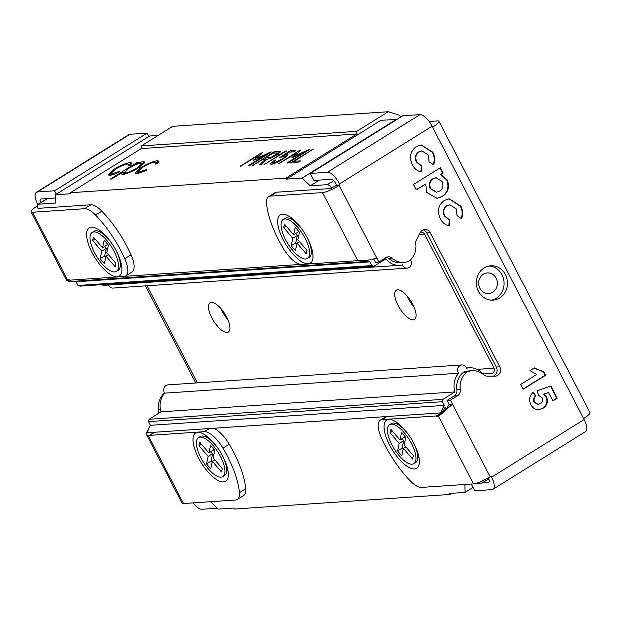 <?xml version="1.0" encoding="UTF-8"?>
<svg xmlns="http://www.w3.org/2000/svg" width="621" height="621" viewBox="0 0 621 621"><rect width="100%" height="100%" fill="white"/><g stroke="black" fill="none" stroke-linecap="round" stroke-linejoin="round"><path stroke-width="0.93" d="M116.414 271.408A22.946 8.849 58.1 0 1 99.174 260.168A22.946 8.849 58.1 0 1 90.231 235.538A22.946 8.849 58.1 0 1 92.141 232.456A22.946 8.849 58.1 0 1 109.389 243.696A22.946 8.849 58.1 0 1 118.324 268.334A22.946 8.849 58.1 0 1 116.414 271.408L118.215 270.29A22.946 8.849 -121.9 0 0 120.125 267.209A22.946 8.849 -121.9 0 0 120.241 266.556A22.946 8.849 -121.9 0 0 115.188 248.866M107.286 243.843L107.045 244.946L102.55 247.748L93.422 237.09L92.661 240.544L95.083 239.031M104.623 246.459L106.284 248.4L104.639 255.906L105.764 257.226M111.842 243.494A22.946 8.849 -121.9 0 0 98.188 231.159A22.946 8.849 -121.9 0 0 93.942 231.338L92.141 232.456M92.661 240.544L101.797 251.202L100.144 258.709L104.359 263.63L106.005 256.116L115.141 266.774L115.894 263.327L106.765 252.669L108.411 245.163L104.204 240.242L102.55 247.748M101.797 251.202L106.284 248.4M100.144 258.709L104.639 255.906M106.005 256.116L108.427 254.61M222.792 476.618A22.946 8.849 58.1 0 1 205.543 465.377A22.946 8.849 58.1 0 1 196.601 440.747A22.946 8.849 58.1 0 1 198.51 437.665A22.946 8.849 58.1 0 1 215.759 448.905A22.946 8.849 58.1 0 1 224.701 473.544A22.946 8.849 58.1 0 1 222.792 476.618L224.585 475.5A22.946 8.849 -121.9 0 0 226.494 472.418A22.946 8.849 -121.9 0 0 226.611 471.766A22.946 8.849 -121.9 0 0 221.557 454.075M213.655 449.053L213.414 450.155L208.92 452.957L199.791 442.299L199.038 445.754L201.46 444.24M210.993 451.669L212.661 453.609L211.008 461.116L212.134 462.435M218.212 448.704A22.946 8.849 -121.9 0 0 204.557 436.369A22.946 8.849 -121.9 0 0 200.311 436.547L198.51 437.665M199.038 445.754L208.167 456.412L206.514 463.918L210.729 468.839L212.382 461.325L221.511 471.983L222.264 468.537L213.135 457.879L214.788 450.372L210.573 445.451L208.92 452.957M208.167 456.412L212.661 453.609M206.514 463.918L211.008 461.116M212.382 461.325L214.804 459.819M413.951 306.898A14.92 5.752 58.1 0 1 408.665 299.213A14.92 5.752 58.1 0 1 407.267 296.178M222.776 456.319A28.403 10.945 58.1 0 1 228.179 476.625A28.403 10.945 58.1 0 1 216.636 479.622A28.403 10.945 58.1 0 1 198.526 457.964A28.403 10.945 58.1 0 1 200.886 432.821A28.403 10.945 58.1 0 1 222.776 456.319M227.899 470.384A20.369 7.856 58.1 0 1 226.735 470.904M116.406 251.109A28.403 10.945 58.1 0 1 121.809 271.416A28.403 10.945 58.1 0 1 110.266 274.412A28.403 10.945 58.1 0 1 92.156 252.755A28.403 10.945 58.1 0 1 94.516 227.612A28.403 10.945 58.1 0 1 116.406 251.109M121.53 265.175A20.369 7.856 58.1 0 1 120.365 265.695M131.023 254.773A63.109 24.328 -121.9 0 0 127.227 246.886A63.109 24.328 -121.9 0 0 101.836 211.156L95.549 215.076A63.109 24.328 58.1 0 1 120.94 250.806A63.109 24.328 58.1 0 1 124.736 258.685L131.023 254.773A22.946 8.849 58.1 0 1 131.986 272.045L125.69 275.965A22.946 8.849 -121.9 0 0 124.736 258.685M245.714 488.727A63.109 24.328 -121.9 0 0 233.597 452.096A63.109 24.328 -121.9 0 0 229.242 444.248L222.955 448.168A63.109 24.328 58.1 0 1 227.309 456.016A63.109 24.328 58.1 0 1 239.427 492.647L245.714 488.727A22.946 8.849 58.1 0 1 243.649 495.542L237.362 499.463A22.946 8.849 -121.9 0 0 239.427 492.647M222.955 448.168A22.946 8.849 -121.9 0 0 204.363 431.665L149.917 435.352L154.908 432.247M154.753 432.053L148.458 435.973L150.173 435.857L149.917 435.352M237.362 499.463A22.946 8.849 -121.9 0 1 235.6 500.006L183.482 503.538A13.771 2.554 -27.4 0 1 182.046 503.157L146.354 434.304L150.329 425.137M205.38 436.641A20.369 7.856 58.1 0 1 206.366 435.826M213.577 428.273A22.946 8.849 58.1 0 1 229.242 444.248M125.69 275.965A22.946 8.849 -121.9 0 1 123.936 276.508L69.49 280.195L69.234 279.698L67.518 279.815L66.742 280.715L69.467 280.156M37.384 205.931A13.771 2.554 152.6 0 0 31.05 211.862A13.771 2.554 152.6 0 0 32.494 212.242L84.603 208.71L90.899 204.79L38.781 208.322A5.736 1.063 152.6 0 1 38.184 208.167M95.549 215.076A22.946 8.849 -121.9 0 0 84.603 208.71M99.011 231.431A20.369 7.856 58.1 0 1 99.989 230.616M90.899 204.79A22.946 8.849 58.1 0 1 101.836 211.156M217.28 508.234L201.91 509.274A13.771 5.31 58.1 0 1 193.131 502.886M148.869 136.465L147.13 133.119L54.57 190.787L37.431 191.951L129.983 134.276A13.771 5.31 -121.9 0 0 128.927 134.602L36.375 192.277A13.771 5.31 58.1 0 1 37.431 191.951M56.309 194.14L54.57 190.787M147.13 133.119L129.983 134.276M55.354 197.99L41.064 198.961A5.736 2.212 58.1 0 0 40.621 199.093A5.736 2.212 58.1 0 0 40.575 202.71M164.573 392.938A18.265 16.503 86.1 0 0 158.541 409.876A6.311 5.705 -93.9 0 1 157.959 413.733M145.415 285.885L195.755 382.994M37.811 204.433L37.772 204.363A13.771 5.31 58.1 0 1 36.375 192.277M183.482 503.538L148.458 435.973L146.354 434.304M227.007 332.429A17.209 6.637 58.1 0 1 212.7 319.427A17.209 6.637 58.1 0 1 210.123 302.807A17.209 6.637 58.1 0 1 211.435 302.404A17.209 6.637 58.1 0 1 225.749 315.406A17.209 6.637 58.1 0 1 228.326 332.025A17.209 6.637 58.1 0 1 227.007 332.429M413.159 319.815A17.209 6.637 58.1 0 1 398.853 306.813A17.209 6.637 58.1 0 1 396.268 290.193A17.209 6.637 58.1 0 1 397.587 289.79A17.209 6.637 58.1 0 1 411.894 302.784A17.209 6.637 58.1 0 1 414.479 319.411A17.209 6.637 58.1 0 1 413.159 319.815M108.628 285.023A5.162 4.665 86.1 0 0 113.216 288.066L407.135 268.148A5.162 4.665 86.1 0 0 409.123 267.496A5.162 4.665 86.1 0 0 410.489 259.904M363.759 260.665L362.035 261.744L369.945 261.86L371.855 265.555L373.982 266.215L385.92 258.778A18.358 16.596 86.1 0 0 399.73 265.291A18.358 16.596 86.1 0 0 402.455 264.856A5.162 4.665 86.1 0 0 407.135 268.148M477.169 369.363L494.021 368.214A3.439 3.113 -93.9 0 1 491.327 373.337L482.245 373.205A18.358 16.596 86.1 0 0 469.367 367.803A18.358 16.596 86.1 0 0 466.643 368.237A5.162 4.665 86.1 0 0 461.954 364.954A5.162 4.665 86.1 0 0 458.034 367.95A5.162 4.665 86.1 0 0 458.632 373.229A18.358 16.596 86.1 0 0 454.929 391.913L442.99 399.357L442.424 401.694L444.341 405.389L440.382 412.895L443.083 411.218L445.234 407.12L446.313 409.2M492.686 292.243A10.324 9.331 -93.9 0 1 488.711 293.539A10.324 9.331 -93.9 0 1 479.086 286.141A10.324 9.331 -93.9 0 1 483.34 274.226A10.324 9.331 -93.9 0 1 487.314 272.93A10.324 9.331 -93.9 0 1 496.94 280.327A10.324 9.331 -93.9 0 1 492.686 292.243M494.021 368.214L424.492 234.078A3.439 3.113 -93.9 0 0 420.2 232.782M147.037 285.769L197.377 382.878M368.028 260.114L368.944 259.943M332.282 189.219A5.736 2.212 -121.9 0 0 327.376 184.639L333.64 180.734M319.388 180.098L310.228 185.803L327.376 184.639M310.228 185.803L302.163 178.056L286.483 179.12L380.836 120.327L397.067 119.387M400.607 117.175L399.606 115.258L388.265 111.726L172.723 126.335L141.278 145.927L141.278 148.582L70.421 192.727L285.97 178.118L286.483 179.12M70.421 192.727L70.941 193.729L55.269 194.792L55.502 203.067L38.355 204.224A5.736 2.212 -121.9 0 0 37.912 204.363A5.736 2.212 -121.9 0 0 38.168 208.71M476.167 483.34L482.005 482.944A5.736 2.212 -121.9 0 0 482.447 482.804A5.736 2.212 -121.9 0 0 482.905 480.693M210.48 501.714L218.196 509.111L233.869 508.048L234.389 509.049L449.93 494.44L451.801 493.284M473.031 487.431L465.09 492.383L449.418 493.439L449.93 494.44M465.09 492.383L464.865 484.473M373.982 266.215L80.062 286.134L77.936 285.474L76.018 281.779L68.108 281.662L70.584 280.125M440.382 412.895L146.463 432.814L150.414 425.307L148.504 421.612L149.071 419.276L442.99 399.357M461.954 364.954L168.035 384.873A5.162 4.665 86.1 0 0 164.115 387.877A5.162 4.665 86.1 0 0 164.712 393.147A18.358 16.596 86.1 0 0 161.01 411.832L149.071 419.276M100.858 284.728A18.358 16.596 86.1 0 0 105.803 285.21L399.73 265.291M309.584 149.428L289.099 162.345L287.073 163.238L287.779 162.438L303.537 152.619L291.94 157.819L296.52 152.999L278.588 163.812L298.6 150.973L300.758 150.018L300.316 150.763L295.417 155.669L309.638 149.281M291.94 157.819L292.01 157.346L292.227 157.773M286.46 151.035L263.886 164.813L284.348 151.695L286.56 150.856M271.206 152.029L250.721 164.945L248.695 165.838L249.409 165.039L265.167 155.219L253.57 160.42L258.142 155.599L240.211 166.412L260.23 153.573L262.388 152.619L261.938 153.364L257.04 158.27L271.268 151.881M253.57 160.42L253.632 159.946L253.849 160.373M111.772 178.988L110.453 179.073L137.412 162.275L138.731 162.19L135.083 164.456C138.832 162.725 141.604 161.794 143.412 161.677L144.856 162.034L138.918 167.616C132.343 171.536 127.057 173.795 123.067 174.385L121.685 174.043L122.601 172.234L111.772 178.988M141.278 148.582L356.819 133.973L285.97 178.118M113.837 169.432C120.753 165.349 126.21 163.059 130.2 162.57L131.838 163.02L130.503 165.116L128.143 165.978L129.013 164.394L127.685 164.084C124.705 164.425 120.598 166.133 115.366 169.207L110.856 173.469L112.145 173.779L119.504 171.357L119.279 172.11C114.955 174.121 111.764 175.176 109.7 175.285L108.046 174.905L113.837 169.432L114.132 170.014M140.967 167.592C147.883 163.509 153.34 161.219 157.338 160.73L158.968 161.181L157.633 163.276L155.273 164.138L156.143 162.555L154.815 162.252C151.834 162.586 147.728 164.293 142.504 167.375L137.986 171.629L139.275 171.939L146.634 169.517L146.409 170.27C142.085 172.281 138.894 173.337 136.837 173.445L135.176 173.065L140.967 167.592L141.262 168.175M252.615 165.574L274.428 151.625L279.504 151.276L280.18 152.176L276.361 155.134L269.933 158.448L266.805 159.387L261.783 164.216L259.772 164.767L265.307 159.395L262.854 159.558L252.413 165.535M280.397 151.493L280.18 152.176M279.691 157.649L290.597 150.523L296.023 150.158L295.402 150.942L293.314 151.842L289.207 152.114L284.294 155.18L287.748 154.8L282.974 159.178L276.787 162.57L271.695 164.286L270.717 163.564L273.698 160.87L275.763 160.016L275.538 160.513C273.613 161.926 273.224 162.617 274.373 162.601L281.662 159.263C284.472 157.478 285.373 156.476 284.371 156.267L279.504 157.61M270.601 164.115L270.717 163.564L271.113 164.324M274.451 163.998L273.675 162.5L274.793 163.416M285.637 157.897L284.371 156.267M300.37 161.111L297.552 162.531L290.333 163.02L313.465 148.978L294.338 161.25L300.486 160.901M141.278 145.927L356.819 131.326L356.819 133.973M388.265 111.726L356.819 131.326M129.789 165.892L129.013 164.394L130.984 164.076L130.2 162.57M130.984 164.076L131.528 164.06M111.633 174.975L110.856 173.469M112.634 174.718L112.145 173.779M109.141 175.301L110.887 173.538M123.09 173.189L124.285 172.444M137.699 162.826L137.412 162.275M135.331 164.93L135.083 164.456M142.139 163.548L144.196 163.176L143.412 161.677M122.834 174.392L123.377 173.74L122.601 172.234M137.575 167.717L142.093 163.47L140.983 163.183C137.963 163.602 133.911 165.326 128.834 168.353L124.324 172.576L125.45 172.879C128.5 172.421 132.537 170.705 137.575 167.717L137.854 168.26M125.923 173.779L125.45 172.879M156.919 164.053L156.143 162.555L158.114 162.236L157.338 160.73M158.114 162.236L158.658 162.228M138.762 173.135L137.986 171.629M139.764 172.886L139.275 171.939M136.278 173.461L138.025 171.699M249.665 165.535L249.409 165.039M265.446 155.762L265.167 155.219M258.678 156.632L258.142 155.599M241.173 166.11L240.917 165.613M260.742 154.567L260.23 153.573M257.342 158.852L257.04 158.27M268.955 153.581L268.606 152.898M265.804 160.358L265.307 159.395M253.632 165.24L253.376 164.744M265.128 159.403L266.044 158.829M275.181 153.069L274.428 151.625M277.269 152.983L279.574 152.828M280.055 152.331L279.504 151.276M277.711 154.256L276.842 152.952L273.038 153.216L265.547 157.881L266.331 159.38L266.945 159.341M271.843 157.625L271.556 157.074L277.308 153.472L276.842 152.952M275.313 155.77L275.041 155.234M270.376 158.27L270.019 157.579L271.556 157.074M265.547 157.881L270.019 157.579M264.833 164.511L264.577 164.022M284.635 152.246L284.348 151.695M287.476 155.599L286.956 154.598M272.215 164.192L273.845 162.818M273.745 162.166L273.24 161.188M274.133 161.701L273.698 160.87M277.936 162.019L277.649 161.476M281.942 159.807L281.662 159.263M280.568 157.369L280.327 156.919M291.342 151.974L290.597 150.523M286.964 156.197L285.07 156.678L284.294 155.18M288.035 162.935L287.779 162.438M303.824 153.162L303.537 152.619M297.048 154.031L296.52 152.999M279.543 163.509L279.287 163.012M299.112 151.966L298.6 150.973M295.72 156.251L295.417 155.669M307.333 150.981L306.976 150.298M293.912 162.78L294.835 162.205M311.664 150.453L311.377 149.909M295.091 162.694L294.338 161.25M55.269 194.792L149.622 135.999L158.138 135.417M302.163 178.056L396.516 119.263M429.033 121.367L429.98 122.694M164.712 393.147L458.632 373.229M161.01 411.832L454.929 391.913M442.424 401.694L148.504 421.612M444.341 405.389L150.414 425.307M358.651 260.478L356.283 260.634M300.486 264.414L124.937 276.314M362.035 261.744L68.108 281.662M369.945 261.86L76.018 281.779M77.936 285.474L371.855 265.555M283.207 239.807A28.403 10.945 58.1 0 1 285.567 214.672A28.403 10.945 58.1 0 1 307.457 238.161A28.403 10.945 58.1 0 1 312.86 258.468A28.403 10.945 58.1 0 1 301.309 261.464A28.403 10.945 58.1 0 1 283.207 239.807M290.061 218.483A20.369 7.856 58.1 0 1 291.039 217.668M389.577 445.016A28.403 10.945 58.1 0 1 391.936 419.881A28.403 10.945 58.1 0 1 413.827 443.371A28.403 10.945 58.1 0 1 419.229 463.677A28.403 10.945 58.1 0 1 407.687 466.674A28.403 10.945 58.1 0 1 389.577 445.016M396.431 423.693A20.369 7.856 58.1 0 1 397.409 422.878M472.154 370.714L468.723 370.947A18.265 16.503 -93.9 0 0 463.375 372.328A18.265 16.503 -93.9 0 0 456.87 389.654A6.311 5.705 86.1 0 1 454.083 396.027L447.027 400.421L449.099 404.426L452.53 404.193L450.458 400.188L457.514 395.794A6.311 5.705 86.1 0 0 460.301 389.421A18.265 16.503 -93.9 0 1 466.806 372.095A18.265 16.503 -93.9 0 1 472.154 370.714A18.265 16.503 -93.9 0 1 483.565 374.711A6.311 5.705 86.1 0 0 487.081 376.101L494.797 376.217A6.311 5.705 86.1 0 0 495.224 376.21A6.311 5.705 86.1 0 0 497.654 375.418A6.311 5.705 86.1 0 0 499.742 366.832L430.206 232.696A6.311 5.705 86.1 0 0 424.842 229.475A6.311 5.705 86.1 0 0 420.324 232.549L416.466 239.877A6.311 5.705 86.1 0 0 415.76 243.898A18.265 16.503 -93.9 0 1 409.231 261.03A18.265 16.503 -93.9 0 1 403.875 262.411A18.265 16.503 -93.9 0 1 392.325 258.289A6.311 5.705 86.1 0 0 388.335 256.861A6.311 5.705 86.1 0 0 385.905 257.653L378.849 262.046L376.776 258.049C369.014 260.478 362.594 261.185 357.517 260.16L322.493 192.588L270.383 196.12A22.946 8.849 -121.9 0 0 268.621 196.663A22.946 8.849 -121.9 0 0 266.556 203.486A63.109 24.328 58.1 0 0 278.674 240.117A63.109 24.328 58.1 0 0 283.029 247.958A22.946 8.849 -121.9 0 0 301.62 264.461L356.066 260.773L356.997 260.191M493.058 376.194A6.311 5.705 86.1 0 0 494.223 375.651A6.311 5.705 86.1 0 0 496.311 367.065L426.782 232.929A6.311 5.705 86.1 0 0 423.149 229.886M484.147 267.954A17.209 15.556 86.1 0 0 477.06 287.81A17.209 15.556 86.1 0 0 493.097 300.137A17.209 15.556 86.1 0 0 499.719 297.979A17.209 15.556 86.1 0 0 506.806 278.123A17.209 15.556 86.1 0 0 490.769 265.796A17.209 15.556 86.1 0 0 484.147 267.954M491.374 300.153A17.209 15.556 86.1 0 0 496.288 298.212A17.209 15.556 86.1 0 0 503.608 279.271A17.209 15.556 86.1 0 0 489.061 266.013M449.099 404.426L446.771 408.525L440.747 414.51L452.53 404.193L490.148 476.765A13.771 2.554 -27.4 0 1 473.489 483.883L421.38 487.415A22.946 8.849 -121.9 0 1 410.434 481.058A63.109 24.328 58.1 0 1 385.043 445.327A63.109 24.328 58.1 0 1 381.247 437.44A22.946 8.849 -121.9 0 1 380.285 420.169A22.946 8.849 -121.9 0 1 382.047 419.625L436.493 415.93L436.749 416.435L443.037 412.515L442.781 412.01L436.493 415.93M357.517 260.16L355.802 260.277L356.066 260.773M268.621 196.663L274.909 192.743A22.946 8.849 58.1 0 1 276.671 192.2L328.788 188.668A5.736 1.063 152.6 0 0 335.728 185.702L340.052 184.911L339.159 185.469A13.771 2.554 152.6 0 1 322.493 192.588M312.573 252.227A20.369 7.856 58.1 0 1 311.408 252.747M441.686 412.088L442.781 412.01M440.747 414.51L438.465 416.318L436.749 416.435M418.942 457.436A20.369 7.856 58.1 0 1 417.786 457.956M336.629 185.143L336.108 184.142A5.736 2.212 58.1 0 0 331.063 179.306L313.916 180.463L310.283 173.461L402.843 115.785L419.982 114.621A13.771 5.31 -121.9 0 1 432.092 126.234L432.612 127.235A13.771 2.554 152.6 0 0 438.954 121.297L589.95 412.6A13.771 2.554 -27.4 0 1 583.6 418.538L584.12 419.54A13.771 5.31 -121.9 0 1 585.525 431.618L492.973 489.294A13.771 5.31 58.1 0 1 491.917 489.62L474.77 490.784L471.277 484.038M310.283 173.461L327.43 172.296A13.771 5.31 58.1 0 1 339.54 183.909L340.052 184.911M475.725 483.464L488.285 482.61L489.038 482.144M429.336 121.475L437.518 120.916A13.771 2.554 152.6 0 1 438.954 121.297M537.219 409.573C534.386 409.084 532.267 407.438 530.854 404.651C528.634 399.777 529.457 395.647 533.323 392.278L535.97 396.144C534.076 397.735 533.579 399.722 534.495 402.121L538.112 404.426L540.355 403.596C542.575 402.253 543.181 400.32 542.164 397.813L538.617 395.383L536.971 390.85L550.897 385.99L557.216 398.185L552.9 400.879L548.576 392.542L544.058 394.063L546.503 396.625C548.359 401.616 547.171 405.521 542.948 408.346L539.044 409.65L537.219 409.573M444.271 200.451L449.231 198.805L460.798 206.149C462.955 210.247 463.204 214.439 461.543 218.724L457.025 215.627L456.319 208.974L449.938 204.845L447.035 205.861C443.642 208.377 442.889 211.683 444.76 215.782L449.713 220.044L449.301 225.842C445.304 225.058 442.307 222.675 440.328 218.693C436.881 211.264 438.201 205.186 444.271 200.451M416.326 146.556L421.294 144.903L432.86 152.246C435.01 156.345 435.259 160.536 433.605 164.821L429.088 161.732L428.381 155.071L422.001 150.942L419.097 151.959C415.705 154.474 414.944 157.781 416.823 161.887L421.775 166.141L421.364 171.939C417.359 171.155 414.37 168.772 412.383 164.79C408.944 157.361 410.256 151.283 416.326 146.556M413.462 184.507L440.421 167.709L443.208 173.096L440.995 174.478L447.174 179.857C449.86 186.929 448.238 192.51 442.307 196.585L437.029 198.378L426.697 192.401L425.734 183.987L416.256 189.894L413.462 184.507M543.701 371.366L545.696 375.224L523.231 389.22L520.74 384.415L536.73 374.447L529.961 370.597L534.285 367.904L542.816 371.482L543.701 371.366M490.148 476.765L491.048 476.206L491.568 477.207A13.771 5.31 58.1 0 1 492.973 489.294M403.875 262.411L400.452 262.644A18.265 16.503 -93.9 0 1 388.893 258.522A6.311 5.705 86.1 0 0 386.642 257.273M378.849 262.046L375.418 262.279L373.663 258.887M548.576 392.542L543.569 394.094L546.014 396.656C547.869 401.647 546.682 405.56 542.459 408.385L538.803 409.666M550.47 386.146L556.726 398.216L552.791 400.669M532.997 392.55L535.481 396.182C533.579 397.766 533.09 399.753 533.998 402.152L537.864 404.434M535.481 396.182L535.97 396.144M533.998 402.152L534.495 402.121M556.726 398.216L557.216 398.185M543.569 394.094L544.058 394.063M546.014 396.656L546.503 396.625M542.459 408.385L542.948 408.346M448.999 198.821L460.308 206.18C462.466 210.278 462.715 214.47 461.054 218.755M449.705 204.868L446.546 205.893C443.153 208.408 442.393 211.714 444.271 215.821L449.224 220.075L448.82 225.741M460.308 206.18L460.798 206.149M446.546 205.893L447.035 205.861M444.271 215.821L444.76 215.782M449.224 220.075L449.713 220.044M421.054 144.918L432.371 152.277C434.521 156.376 434.77 160.567 433.116 164.852M421.768 150.965L418.608 151.99C415.216 154.513 414.455 157.819 416.334 161.918L421.286 166.18L420.883 171.846M432.371 152.277L432.86 152.246M418.608 151.99L419.097 151.959M416.334 161.918L416.823 161.887M421.286 166.18L421.775 166.141M433.217 178.817C429.786 181.239 428.94 184.499 430.671 188.59L436.547 192.184L439.583 191.144C442.944 188.737 443.767 185.516 442.074 181.487L436.183 177.785L432.728 178.848C429.297 181.27 428.451 184.53 430.174 188.629L430.671 188.59M435.942 177.8L432.728 178.848M430.174 188.629L436.307 192.192M440.033 167.942L442.719 173.127L440.499 174.517L446.678 179.888C449.371 186.96 447.749 192.541 441.818 196.616L436.78 198.394M425.734 183.987L416.148 189.692M442.719 173.127L443.208 173.096M440.499 174.517L440.995 174.478M446.678 179.888L447.174 179.857M441.818 196.616L442.307 196.585M543.228 371.436L545.207 375.255L523.13 389.018M533.967 368.098L542.568 371.49M545.207 375.255L545.696 375.224M447.027 400.421L450.458 400.188M463.375 372.328L466.806 372.095M431.323 124.837A5.736 1.063 152.6 0 1 431.828 125A5.736 1.063 152.6 0 1 431.688 125.481M488.347 477.852A5.736 2.212 58.1 0 1 488.727 482.478A5.736 2.212 58.1 0 1 488.285 482.61M307.465 258.46A22.946 8.849 58.1 0 1 290.224 247.22A22.946 8.849 58.1 0 1 281.282 222.59A22.946 8.849 58.1 0 1 283.192 219.508A22.946 8.849 58.1 0 1 300.44 230.748A22.946 8.849 58.1 0 1 309.374 255.386A22.946 8.849 58.1 0 1 307.465 258.46L309.266 257.342A22.946 8.849 -121.9 0 0 311.175 254.261A22.946 8.849 -121.9 0 0 311.292 253.609A22.946 8.849 -121.9 0 0 306.238 235.918M298.336 230.896L298.096 231.998L293.601 234.8L284.472 224.142L283.712 227.596L286.134 226.083M295.674 233.512L297.335 235.452L295.689 242.958L296.815 244.278M302.893 230.546A22.946 8.849 -121.9 0 0 289.239 218.212A22.946 8.849 -121.9 0 0 284.992 218.39L283.192 219.508M283.712 227.596L292.84 238.254L291.195 245.761L295.41 250.682L297.055 243.168L306.192 253.826L306.945 250.379L297.816 239.722L299.462 232.215L295.247 227.294L293.601 234.8M292.84 238.254L297.335 235.452M291.195 245.761L295.689 242.958M297.055 243.168L299.477 241.662M227.798 319.512A14.92 5.752 58.1 0 1 222.512 311.827A14.92 5.752 58.1 0 1 221.123 308.792M413.834 463.67A22.946 8.849 58.1 0 1 396.594 452.43A22.946 8.849 58.1 0 1 387.651 427.799A22.946 8.849 58.1 0 1 389.561 424.717A22.946 8.849 58.1 0 1 406.809 435.958A22.946 8.849 58.1 0 1 415.744 460.596A22.946 8.849 58.1 0 1 413.834 463.67L415.635 462.552A22.946 8.849 -121.9 0 0 417.545 459.47A22.946 8.849 -121.9 0 0 417.661 458.818A22.946 8.849 -121.9 0 0 412.608 441.127M404.706 436.105L404.465 437.207L399.971 440.01L390.842 429.352L390.081 432.806L392.503 431.292M402.043 438.721L403.704 440.662L402.059 448.168L403.184 449.488M409.262 435.756A22.946 8.849 -121.9 0 0 395.608 423.429A22.946 8.849 -121.9 0 0 391.362 423.6L389.561 424.717M390.081 432.806L399.218 443.464L397.564 450.97L401.779 455.892L403.425 448.378L412.561 459.035L413.314 455.589L404.186 444.931L405.831 437.425L401.624 432.503L399.971 440.01M399.218 443.464L403.704 440.662M397.564 450.97L402.059 448.168M403.425 448.378L405.847 446.872M204.363 431.665L209.355 428.552M32.494 212.242L67.518 279.815M160.474 409.744L158.541 409.876M419.33 234.428L424.492 234.078M47.514 198.518L38.355 204.224M496.311 367.065L499.742 366.832M276.671 192.2L270.383 196.12M387.038 416.512L382.047 419.625M473.489 483.883L438.465 416.318M327.43 172.296L419.982 114.621M339.159 185.469L376.776 258.049M491.568 477.207L584.12 419.54M583.6 418.538L432.612 127.235M432.092 126.234L339.54 183.909M454.083 396.027L457.514 395.794M456.87 389.654L460.301 389.421M426.782 232.929L430.206 232.696M388.893 258.522L392.325 258.289M102.341 232.518L98.188 231.159M120.854 262.225L120.241 266.556M208.718 437.727L204.557 436.369M227.224 467.434L226.611 471.766M31.05 211.862L66.742 280.715M142.093 163.47L142.877 164.969M124.324 172.576L125.1 174.082M277.416 153.092L278.192 154.598M47.266 198.534L37.912 204.363M430.687 123.781L429.724 121.926M488.774 478.861L482.447 482.804M466.542 367.989L469.367 367.803M538.112 404.426L537.623 404.457M449.938 204.845L449.449 204.876M422.001 150.942L421.512 150.981M436.183 177.785L435.694 177.816M436.547 192.184L436.051 192.215M542.816 371.482L542.327 371.513M386.037 416.582L380.285 420.169M293.391 219.57L289.239 218.212M311.905 249.277L311.292 253.609M399.761 424.78L395.608 423.429M418.275 454.487L417.661 458.818"/></g></svg>
